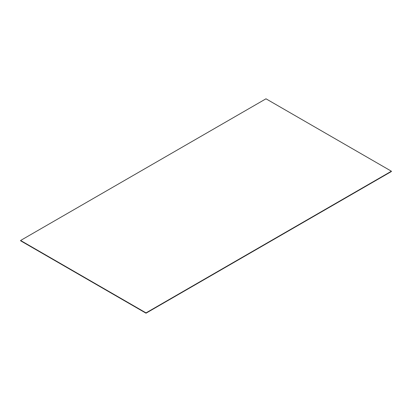 <?xml version="1.0" encoding="UTF-8"?>
<svg xmlns="http://www.w3.org/2000/svg" width="412" height="412" viewBox="0 0 412 412"><rect width="100%" height="100%" fill="white"/><g stroke="black" fill="none" stroke-linecap="round" stroke-linejoin="round"><path stroke-width="0.62" d="M20.6 240.788L20.6 240.474L146.018 312.883L146.018 313.197L20.6 240.788M146.018 312.883L391.4 171.212L391.4 171.526L146.018 313.197M391.4 171.212L265.982 98.803L20.6 240.474"/></g></svg>

